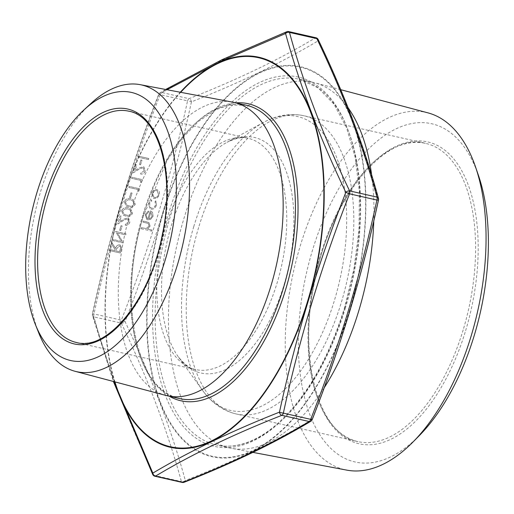 <?xml version="1.0" encoding="UTF-8"?>
<svg xmlns="http://www.w3.org/2000/svg" width="514" height="514" viewBox="0 0 514 514"><rect width="100%" height="100%" fill="white"/><g stroke="black" fill="none" stroke-linecap="round" stroke-linejoin="round"><path stroke-width="0.39" stroke-dasharray="2.57 1.93" d="M138.015 157.194L148.456 159.565L148.777 158.498L138.337 156.127L137.983 157.175L148.456 159.565M139.519 164.525L140.592 164.769L141.967 160.207L140.9 159.963L139.493 164.512L140.592 164.769M144.209 170.783L140.971 172.987L140.65 174.053C142.828 174.336 144.376 173.308 145.295 170.969L143.959 166.928L143.278 166.677L138.806 168.232L135.118 170.571L136.788 165.045L135.715 164.801L133.28 172.865L138.992 169.247L142.873 167.725L143.316 167.892L144.209 170.783L140.971 172.987M140.45 182.297L141.729 181.847L142.391 179.649L131.95 177.279L131.629 178.345L140.997 180.472L140.418 182.284L141.729 181.847M137.688 191.426L138.973 190.977L139.635 188.779L129.194 186.409L128.873 187.475L138.24 189.602L137.662 191.414L138.973 190.977M129.599 197.395L130.665 197.639L132.047 193.071L130.974 192.827L129.567 197.382L130.665 197.639L132.047 193.071M124.292 201.706L126.181 206.095L128.577 206.917C131.436 207.945 133.666 207.039 135.266 204.199L133.248 199.631L131.012 198.854C128.127 197.884 125.885 198.834 124.292 201.706L126.155 206.082L128.545 206.904C131.404 207.926 133.634 207.02 135.24 204.18L133.222 199.612L130.98 198.841C128.095 197.871 125.859 198.815 124.26 201.694M121.535 210.836L123.424 215.231L125.821 216.047C128.68 217.075 130.909 216.169 132.509 213.329L130.492 208.761L128.256 207.984C125.371 207.013 123.129 207.964 121.535 210.836L123.399 215.212L125.789 216.034C128.648 217.056 130.877 216.15 132.477 213.31L130.466 208.748L128.224 207.971C125.339 207.001 123.103 207.945 121.503 210.824M128.776 221.913L125.532 224.117L125.21 225.177C127.388 225.466 128.943 224.438 129.862 222.099L128.526 218.058L127.838 217.807L123.366 219.362L119.685 221.695L121.349 216.176L120.282 215.931L117.847 223.995L123.559 220.371L127.433 218.855L127.877 219.015L128.776 221.913L125.532 224.117M119.672 230.266L120.745 230.503L122.12 225.942L121.053 225.697L119.646 230.246L120.745 230.503M113.157 239.518L112.836 240.584L123.276 242.955L117.494 233.022L125.712 234.885L126.033 233.819L115.592 231.454L121.362 241.374L113.131 239.498L112.836 240.584M109.803 250.626L120.244 252.997L121.632 247.896L120.36 245.139L119.704 244.902C117.577 244.799 116.209 245.988 115.605 248.468L112.103 243.013L111.705 244.336L115.207 249.785L114.95 250.652L110.124 249.56L109.778 250.607L120.218 252.978L121.606 247.883L120.327 245.12L119.678 244.889C117.545 244.786 116.183 245.975 115.579 248.455L112.071 243L111.679 244.317L115.181 249.772L114.918 250.639L110.099 249.547L109.778 250.607M157.265 197.935L159.526 194.915L159.263 191.337L156.905 189.531C154.412 189.236 152.652 190.431 151.624 193.123L153.326 198.192L154.194 198.507L157.265 197.935L159.494 194.902L159.231 191.317L156.879 189.518C154.386 189.216 152.626 190.418 151.598 193.11L153.3 198.179L154.168 198.494L157.233 197.922M156.417 205.208L155.826 200.833L155.067 201.61L155.453 205.073C154.695 207.258 153.32 208.266 151.347 208.106L150.724 207.881L149.433 203.698L151.726 200.852L151.476 199.843L148.495 203.499L150.094 208.845L150.936 209.153C153.564 209.404 155.389 208.086 156.417 205.208L155.826 200.833M146.053 214.903L148.623 212.076L148.469 211.029L145.154 214.556L146.882 219.491L147.762 219.812L150.615 219.394L153.063 216.323L152.613 212.494L151.302 211.331L150.249 210.946L147.903 218.707L147.255 218.463L146.021 214.891L148.591 212.057L148.443 211.016L145.128 214.544L146.85 219.478L147.736 219.799L150.583 219.375L153.031 216.31L152.581 212.475L151.277 211.312L150.223 210.933L147.878 218.694L147.222 218.444L146.021 214.891M141.029 228.691L151.739 231.12L152.06 230.054L147.544 229.032L150.114 226.089L148.925 222.543L147.222 221.964L143.329 221.084L143.008 222.144L148.295 223.481L149.118 226.064L146.207 228.55L141.35 227.625L141.003 228.672L151.739 231.12M167.018 89.732L158.935 94.467C130.768 166.33 108.647 239.595 92.571 314.266A3.123 0.501 12.4 0 1 92.392 314.035A3.123 0.501 12.4 0 1 93.985 313.945C110.041 239.485 132.111 166.395 160.188 94.66L187.539 100.872C171.477 175.332 149.413 248.423 121.336 320.158L93.985 313.945A3.123 1.606 -77.2 0 0 93.933 316.9L121.285 323.107C147.338 377.295 167.378 430.115 181.41 481.579A3.123 2.249 164.4 0 0 185.329 480.487C171.213 428.984 151.122 376.036 125.063 321.648C153.14 249.74 175.261 176.475 191.426 101.849C239.633 82.812 281.845 62.49 318.057 40.889C344.194 95.122 364.278 148.064 378.323 199.734C362.261 274.367 340.139 347.631 311.959 419.533C275.774 441.295 233.562 461.617 185.329 480.487A3.123 2.326 68.3 0 1 184.07 482.286M324.122 387.89A187.494 96.381 102.8 0 1 231.461 448.324A187.494 96.381 102.8 0 1 229.694 447.957A187.494 96.381 102.8 0 1 183.684 219.279A187.494 96.381 102.8 0 1 312.718 82.279A187.494 96.381 102.8 0 1 314.472 82.709A187.494 96.381 102.8 0 1 348.171 107.889M371.686 175.203A187.494 96.381 102.8 0 1 373.794 220.757M427.931 112.855A183.215 94.184 -77.2 0 0 300.125 246.309A183.215 94.184 -77.2 0 0 346.815 470.13M419.263 435.654A173.398 89.134 102.8 0 1 303.729 394.251A173.398 89.134 102.8 0 1 356.305 162.687A173.398 89.134 102.8 0 1 478.386 175.235M38.775 333.014A146.991 75.564 102.8 0 1 40.375 192.352A146.991 75.564 102.8 0 1 90.882 103.513M166.022 395.459A150.422 77.325 102.8 0 1 130.511 212.34A150.422 77.325 102.8 0 1 232.617 102.132M152.748 474.518A3.123 1.966 154.6 0 0 154.065 475.366C128.012 421.178 107.972 368.358 93.933 316.9A3.123 2.249 164.4 0 1 92.436 315.551L113.382 381.478M318.147 39.482A3.123 1.966 154.6 0 1 318.057 40.889A3.123 2.609 59.4 0 0 315.378 37.869C279.275 59.502 237.16 79.779 189.043 98.682L161.692 92.475C197.794 70.836 239.909 50.565 288.026 31.662A3.123 2.326 68.3 0 0 286.825 31.714M165.63 89.475L160.06 92.738A3.123 3.123 0 0 0 158.736 94.3L158.935 94.467A3.123 2.609 59.4 0 1 160.06 92.738A3.123 2.609 59.4 0 1 161.692 92.475A3.123 1.606 -77.2 0 0 160.188 94.66L158.736 94.3C130.601 166.176 108.486 239.421 92.392 314.035A3.123 3.123 0 0 0 92.436 315.551A3.123 2.249 164.4 0 1 92.571 314.266L114.005 381.639M121.285 323.107A3.123 1.966 154.6 0 0 125.063 321.648L121.336 320.158A3.123 1.606 102.8 0 0 121.285 323.107M191.426 101.849A3.123 2.326 68.3 0 0 189.043 98.682A3.123 1.606 102.8 0 0 187.539 100.872A3.123 0.501 12.4 0 1 191.426 101.849M310.835 421.262A3.123 2.609 59.4 0 0 311.959 419.533L312.159 419.7M378.503 199.965A3.123 0.501 12.4 0 0 378.323 199.734A3.123 2.249 164.4 0 0 378.458 198.449M151.707 231.107L152.035 230.041L147.512 229.013L150.082 226.07L148.899 222.523L143.297 221.065L142.976 222.132L148.263 223.462L149.092 226.044L146.182 228.537L141.35 227.625M141.324 227.612L141.003 228.672M148.848 218.791L150.833 212.211L152.112 216.041L150.718 218.116L148.848 218.791L150.865 212.224L152.138 216.06L150.75 218.129L148.88 218.81M155.8 200.813L155.042 201.597L155.427 205.06C154.663 207.245 153.294 208.254 151.315 208.086L150.692 207.862L149.407 203.685L151.694 200.839L151.45 199.83L148.462 203.486L150.062 208.825L150.936 209.153M150.91 209.134C153.532 209.384 155.357 208.074 156.385 205.189M158.556 194.69C157.74 196.74 156.385 197.652 154.483 197.427L153.84 197.196L152.529 193.328C153.313 191.272 154.656 190.353 156.552 190.578L157.233 190.829L158.582 194.71C157.772 196.759 156.41 197.672 154.515 197.44L153.866 197.209L152.562 193.341C153.345 191.285 154.682 190.373 156.577 190.598L157.258 190.842L158.582 194.71M119.466 251.674L115.991 250.883L116.627 248.705L119.357 245.955L119.73 246.097L119.389 245.968C120.617 246.649 120.88 247.812 120.167 249.463L119.499 251.687L116.016 250.896L116.659 248.718L119.357 245.955C120.591 246.63 120.848 247.793 120.141 249.444L119.499 251.687M112.81 240.565L123.251 242.936L117.468 233.009L125.686 234.872L126.007 233.806L115.566 231.435L121.362 241.374M121.33 241.362L113.131 239.498M120.713 230.49L122.12 225.942L121.053 225.697M121.021 225.685L119.646 230.246M125.506 224.098L125.185 225.164C127.363 225.447 128.911 224.425 129.83 222.087L128.494 218.039L127.813 217.795L123.341 219.343L119.653 221.682L121.349 216.176L120.25 215.912L117.815 223.982L123.527 220.358L127.433 218.855M127.408 218.842L127.851 219.003L128.744 221.894M126.116 214.968L124.022 214.261L122.583 211.029L125.146 208.89L127.909 209.037L129.804 209.693L131.417 213.034C130.1 215.18 128.333 215.829 126.116 214.968L124.047 214.28L122.615 211.042L125.178 208.902L127.935 209.05L129.836 209.712L131.449 213.047C130.126 215.193 128.359 215.841 126.142 214.987M128.873 205.838L126.778 205.131L125.339 201.899L127.902 199.76L130.665 199.907L132.561 200.563L134.18 203.904C132.856 206.05 131.089 206.692 128.873 205.838L126.804 205.15L125.371 201.912L127.935 199.773L130.691 199.92L132.593 200.582L134.205 203.917C132.882 206.063 131.115 206.712 128.898 205.857M132.014 193.058L130.974 192.827M130.948 192.814L129.567 197.382M138.941 190.957L139.602 188.767L129.162 186.396L128.841 187.462L138.24 189.602M138.215 189.589L137.662 191.414M141.697 181.827L142.365 179.637L131.918 177.266L131.597 178.332L140.997 180.472M140.971 180.459L140.418 182.284M140.939 172.974L140.618 174.034C142.802 174.323 144.35 173.295 145.269 170.956L143.933 166.915L143.245 166.664L138.774 168.213L135.092 170.552L136.756 165.033L135.69 164.788L133.255 172.852L138.966 169.228L142.873 167.725M142.841 167.712L143.284 167.872L144.183 170.764M140.56 164.756L141.941 160.188L140.9 159.963M140.868 159.944L139.493 164.512M148.424 159.546L148.745 158.485L138.337 156.127M138.305 156.115L137.983 157.175M180.677 92.314A199.445 102.524 -77.2 0 0 121.465 203.499A199.445 102.524 -77.2 0 0 114.937 381.889M169.324 396.236A152.292 78.289 102.8 0 1 143.477 215.025A152.292 78.289 102.8 0 1 235.932 102.864M349.43 310.501A199.445 102.524 102.8 0 1 160.195 401.601A199.445 102.524 102.8 0 1 259.364 73.123A199.445 102.524 102.8 0 1 349.43 310.501M344.727 308.04A189.364 97.345 -77.2 0 0 259.21 82.651A189.364 97.345 -77.2 0 0 165.052 394.534A189.364 97.345 -77.2 0 0 344.727 308.04M345.421 307.937A187.494 96.381 102.8 0 1 216.381 444.938A187.494 96.381 102.8 0 1 170.372 216.259A187.494 96.381 102.8 0 1 299.405 79.259A187.494 96.381 102.8 0 1 345.421 307.937M465.62 330.695A154.778 79.567 -77.2 0 0 395.722 146.477A154.778 79.567 -77.2 0 0 318.757 401.395A154.778 79.567 -77.2 0 0 465.62 330.695M198.635 227.464A152.909 78.603 -77.2 0 0 236.157 413.963A152.909 78.603 -77.2 0 0 346.667 282.25A152.909 78.603 -77.2 0 0 303.87 115.734A152.909 78.603 -77.2 0 0 198.635 227.464M463.178 329.885A152.909 78.603 102.8 0 1 357.95 441.61A152.909 78.603 102.8 0 1 320.421 255.117A152.909 78.603 102.8 0 1 425.656 143.387A152.909 78.603 102.8 0 1 463.178 329.885M193.746 226.661A150.711 77.473 102.8 0 1 263.374 122.518A150.711 77.473 102.8 0 1 339.651 280.657A150.711 77.473 102.8 0 1 202.561 390.351A150.711 77.473 102.8 0 1 193.746 226.661M284.062 284.762A120.777 62.085 -77.2 0 0 285.315 169.042A120.777 62.085 -77.2 0 0 227.098 142.256A120.777 62.085 -77.2 0 0 171.297 225.71A120.777 62.085 -77.2 0 0 178.364 356.889A120.777 62.085 -77.2 0 0 284.062 284.762M166.407 224.901A118.58 60.96 102.8 0 1 248.018 138.253A118.58 60.96 102.8 0 1 277.117 282.886A118.58 60.96 102.8 0 1 195.506 369.534A118.58 60.96 102.8 0 1 166.407 224.901M76.329 342.472A118.58 60.96 -77.2 0 0 162.032 240.334A118.58 60.96 -77.2 0 0 128.841 111.197L248.018 138.253C243.385 136.525 236.408 137.855 227.098 142.256L263.374 122.518C276.763 115.162 290.262 112.9 303.87 115.734L425.656 143.387C385.654 131.5 330.463 198.346 314.754 281.203C297.522 359.344 318.976 435.146 357.95 441.61L236.157 413.963C222.658 410.647 211.46 402.777 202.561 390.351L178.364 356.889C185.034 364.991 190.745 369.206 195.506 369.534L76.329 342.472M142.783 215.128A150.422 77.325 -77.2 0 0 179.694 398.594C136.409 392.079 116.851 298.653 143.702 215.212L167.134 160.484L182.117 138.491L198.41 121.42L216.008 109.623L229.372 105.068L246.302 105.216A150.422 77.325 -77.2 0 0 142.783 215.128M182.226 482.434A3.123 1.606 102.8 0 1 182.02 482.357A3.123 1.606 102.8 0 1 181.41 481.579L154.065 475.366A3.123 1.606 -77.2 0 0 154.669 476.144M288.669 31.566A3.123 1.606 -77.2 0 0 288.026 31.662L315.378 37.869A3.123 1.606 102.8 0 1 316.02 37.779M162.938 212.841A199.985 102.806 -77.2 0 0 198.879 451.896A199.985 102.806 -77.2 0 0 349.642 310.623A199.985 102.806 -77.2 0 0 365.846 208.992A199.985 102.806 -77.2 0 0 287.583 65.394A199.985 102.806 -77.2 0 0 162.938 212.841M114.564 381.786A199.985 102.806 102.8 0 1 105.049 305.008A199.985 102.806 102.8 0 1 121.253 203.377A199.985 102.806 102.8 0 1 180.298 92.244M312.718 82.279L299.405 79.259L317.903 87.721L333.869 104.053L346.513 127.626L355.174 157.38L359.402 191.94L358.99 229.7L353.947 268.938L344.502 307.854C328.317 359.684 305.631 398.607 276.436 424.609C269.073 430.938 261.677 435.891 254.244 439.476C240.97 445.811 228.351 447.636 216.381 444.938L229.694 447.957M340.731 89.687L314.472 82.709M252.92 452.384L231.461 448.324"/><path stroke-width="0.77" d="M165.63 89.475L222.125 59.63L286.825 31.714A3.123 2.326 68.3 0 0 285.566 33.513A3.123 2.249 164.4 0 1 289.485 32.421A3.123 1.606 -77.2 0 0 288.874 31.643A3.123 1.606 -77.2 0 0 288.669 31.566L316.02 37.779A3.123 1.606 102.8 0 1 316.226 37.856A3.123 1.606 102.8 0 1 316.83 38.634A3.123 1.966 154.6 0 1 318.147 39.482C344.271 93.818 364.375 146.805 378.458 198.449A3.123 2.249 164.4 0 0 376.961 197.1C362.923 145.642 342.883 92.822 316.83 38.634L289.485 32.421C303.517 83.885 323.557 136.705 349.61 190.893A3.123 1.606 102.8 0 1 349.565 193.842C321.488 265.571 299.418 338.668 283.355 413.127L310.707 419.34C338.784 347.605 360.854 274.515 376.91 200.055L349.565 193.842L345.832 192.352C319.785 137.99 299.694 85.048 285.566 33.513L222.376 60.652L167.018 89.732M348.171 107.889A187.494 96.381 102.8 0 1 371.686 175.203M373.794 220.757A187.494 96.381 102.8 0 1 324.122 387.89M252.92 452.384L346.815 470.13A183.215 94.184 -77.2 0 0 413.012 441.995A183.215 94.184 -77.2 0 0 471.177 335.899A183.215 94.184 -77.2 0 0 475.489 166.819A183.215 94.184 -77.2 0 0 427.931 112.855L340.731 89.687M475.489 166.819L478.386 175.235A173.398 89.134 102.8 0 1 474.313 335.25A173.398 89.134 102.8 0 1 419.263 435.654L413.012 441.995M36.847 192.872A137.463 70.669 -77.2 0 0 35.357 324.411A137.463 70.669 -77.2 0 0 131.539 328.228A137.463 70.669 -77.2 0 0 172.486 147.884A137.463 70.669 -77.2 0 0 84.084 109.79A137.463 70.669 -77.2 0 0 36.847 192.872M84.084 109.79L90.882 103.513A146.991 75.564 102.8 0 1 140.149 84.656A146.991 75.564 102.8 0 1 177.606 264.228A146.991 75.564 102.8 0 1 75.07 371.294A146.991 75.564 102.8 0 1 38.775 333.014L35.357 324.411M140.149 84.656L232.617 102.132A150.422 77.325 102.8 0 1 234.037 102.427A150.422 77.325 102.8 0 1 276.14 266.239A150.422 77.325 102.8 0 1 167.429 395.806A150.422 77.325 102.8 0 1 166.022 395.459L75.07 371.294M114.005 381.639L152.838 473.111C189.03 451.523 231.236 431.201 279.468 412.151A3.123 2.326 68.3 0 0 281.852 415.318C233.735 434.221 191.619 454.498 155.517 476.131L182.868 482.338C230.992 463.435 273.101 443.164 309.203 421.525A3.123 2.609 59.4 0 0 310.835 421.262A3.123 3.123 0 0 0 312.159 419.7C340.294 347.824 362.409 274.579 378.503 199.965A3.123 3.123 0 0 0 378.458 198.449M312.159 419.7L310.707 419.34A3.123 1.606 102.8 0 1 309.203 421.525L281.852 415.318A3.123 1.606 -77.2 0 0 283.355 413.127A3.123 0.501 12.4 0 1 279.468 412.151C295.621 337.569 317.742 264.299 345.832 192.352A3.123 1.966 154.6 0 1 349.61 190.893L376.961 197.1A3.123 1.606 -77.2 0 1 376.91 200.055A3.123 0.501 12.4 0 0 378.503 199.965M152.838 473.111A3.123 1.966 154.6 0 0 152.748 474.518A3.123 3.123 0 0 0 154.875 476.221A3.123 1.606 -77.2 0 0 155.517 476.131A3.123 2.609 59.4 0 1 152.838 473.111M154.669 476.144A3.123 1.606 -77.2 0 0 154.875 476.221L182.226 482.434A3.123 1.606 102.8 0 0 182.868 482.338A3.123 2.326 68.3 0 0 184.07 482.286C232.315 463.332 274.572 442.991 310.835 421.262M114.937 381.889A199.445 102.524 -77.2 0 0 255.876 403.618A199.445 102.524 -77.2 0 0 317.183 133.582A199.445 102.524 -77.2 0 0 180.677 92.314M235.932 102.864A152.292 78.289 102.8 0 1 290.911 269.593A152.292 78.289 102.8 0 1 169.324 396.236M47.23 197.845A118.58 60.96 -77.2 0 0 76.329 342.472C106.976 351.717 149.966 299.938 162.135 235.541C175.557 174.818 158.742 116.035 128.841 111.197A118.58 60.96 -77.2 0 0 47.23 197.845M44.789 197.029A120.456 61.924 102.8 0 1 159.083 142.012A120.456 61.924 102.8 0 1 99.189 340.396A120.456 61.924 102.8 0 1 44.789 197.029M167.429 395.806L179.694 398.594A150.422 77.325 -77.2 0 0 288.405 269.021A150.422 77.325 -77.2 0 0 246.302 105.216L234.037 102.427M180.298 92.244A199.985 102.806 102.8 0 1 300.587 90.458A199.985 102.806 102.8 0 1 307.963 301.159A199.985 102.806 102.8 0 1 207.444 443.248A199.985 102.806 102.8 0 1 114.564 381.786M113.382 381.478L152.748 474.518M182.226 482.434A3.123 3.123 0 0 0 184.07 482.286M318.147 39.482A3.123 3.123 0 0 0 316.02 37.779M288.669 31.566A3.123 3.123 0 0 0 286.825 31.714"/></g></svg>
